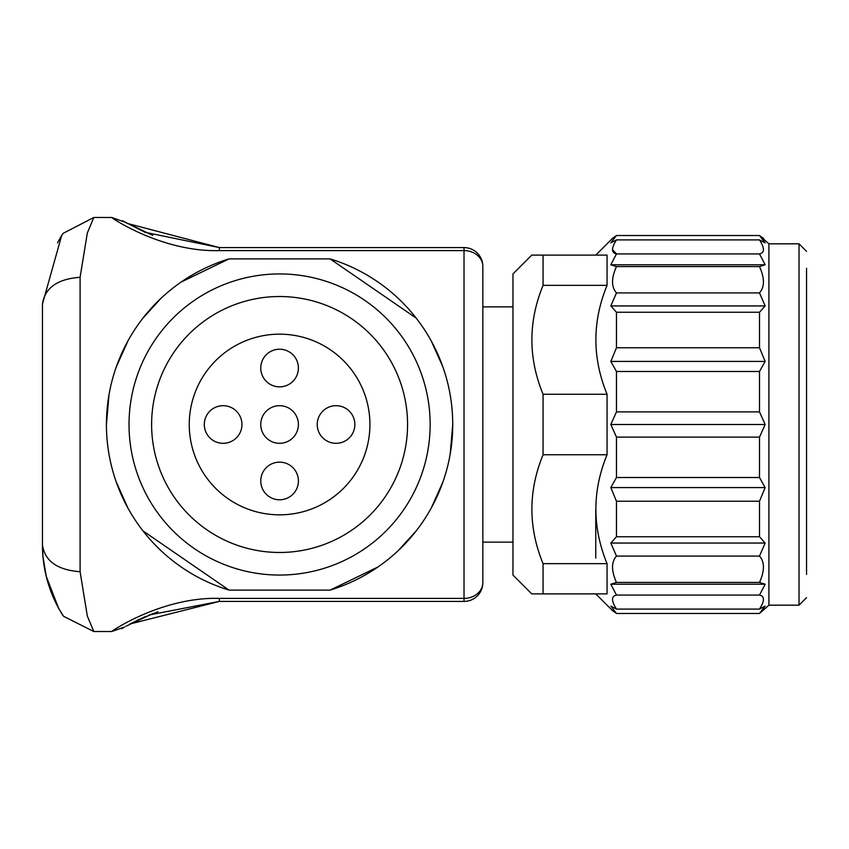 <?xml version="1.0" encoding="UTF-8"?>
<svg xmlns="http://www.w3.org/2000/svg" width="849" height="849" viewBox="0 0 849 849"><rect width="100%" height="100%" fill="white"/><g stroke="black" fill="none" stroke-linecap="round" stroke-linejoin="round"><path stroke-width="1.27" d="M806.55 574.444L806.55 268.295M42.45 304.048L61.659 235.544L63.091 233.369L93.815 217.482L87.33 233.008L80.093 277.283C57.392 278.981 44.848 287.907 42.45 304.048L42.45 544.952C44.848 561.093 57.392 570.019 80.093 571.717L87.32 616.003L93.815 631.518L111.76 631.518C109.882 632.187 161.533 596.72 219.36 598.396L464.021 598.396A18.816 15.813 -0 0 0 482.848 582.594L482.848 266.406A18.816 15.813 180 0 0 464.021 250.604L219.36 250.604C161.363 252.217 109.988 216.866 111.75 217.482L124.761 222.077M595.765 509.188L595.765 558.122M336.045 443.316A18.816 18.816 0 0 0 354.861 424.5A18.816 18.816 0 0 0 336.045 405.684A18.816 18.816 0 0 0 317.229 424.5A18.816 18.816 0 0 0 336.045 443.316M279.586 499.785A18.816 18.816 0 0 0 298.402 480.959A18.816 18.816 0 0 0 279.586 462.143A18.816 18.816 0 0 0 260.76 480.959A18.816 18.816 0 0 0 279.586 499.785M223.128 443.316A18.816 18.816 0 0 0 241.944 424.5A18.816 18.816 0 0 0 223.128 405.684A18.816 18.816 0 0 0 204.301 424.5A18.816 18.816 0 0 0 223.128 443.316M279.586 386.857A18.816 18.816 0 0 0 298.402 368.042A18.816 18.816 0 0 0 279.586 349.215A18.816 18.816 0 0 0 260.76 368.042A18.816 18.816 0 0 0 279.586 386.857M279.586 443.316A18.816 18.816 0 0 0 298.402 424.5A18.816 18.816 0 0 0 279.586 405.684A18.816 18.816 0 0 0 260.76 424.5A18.816 18.816 0 0 0 279.586 443.316M279.586 514.834A90.334 90.334 0 0 0 369.92 424.5A90.334 90.334 0 0 0 279.586 334.166A90.334 90.334 0 0 0 189.253 424.5A90.334 90.334 0 0 0 279.586 514.834M799.026 243.822L799.026 605.178L768.907 605.178L768.907 243.822L799.026 243.822L806.55 251.357M768.907 243.822L759.505 235.523L765.151 242.867L759.505 239.906C764.726 248.11 764.726 252.79 759.505 253.936L765.151 264.771L759.505 266.554C764.726 278.207 764.726 286.994 759.505 292.916L765.151 305.948L759.505 312.252L759.505 347.772L765.151 361.419L759.505 371.491L759.505 411.882L765.151 424.5L759.505 437.118L759.505 477.509L765.151 487.581L759.505 501.228L759.505 536.748L765.151 543.052L759.505 556.084C764.726 561.953 764.726 570.74 759.505 582.446L765.151 584.229L759.505 595.064C764.726 596.189 764.726 600.859 759.505 609.094L765.151 606.133L759.505 613.477L768.907 605.178M759.505 613.477L616.47 613.477L610.824 606.133L616.47 609.094C611.238 600.89 611.238 596.21 616.47 595.064L610.824 584.229L616.47 582.446C611.238 570.793 611.238 562.006 616.47 556.084L610.824 543.052L616.47 536.748L616.47 501.228L610.824 487.581L616.47 477.509L616.47 437.118L610.824 424.5L616.47 411.882L616.47 371.491L610.824 361.419L616.47 347.772L616.47 312.252L610.824 305.948L616.47 292.916C611.238 287.047 611.238 278.26 616.47 266.554L610.824 264.771L616.47 253.936C611.238 252.811 611.238 248.141 616.47 239.906L610.824 242.867L616.47 235.523L612.511 238.378L595.765 255.114M612.511 610.622L616.47 613.477L612.511 610.622L595.765 593.886M543.063 285.36L607.056 285.36L607.056 255.114L531.771 255.114L512.955 273.94L512.955 575.06L531.771 593.886L543.063 593.886L543.063 563.64C528.174 527.399 528.174 491.104 543.063 454.746L543.063 394.254C528.174 358.013 528.174 321.718 543.063 285.36L543.063 255.114M607.056 285.36C592.167 321.601 592.167 357.896 607.056 394.254L543.063 394.254M543.063 454.746L607.056 454.746L607.056 394.254M607.056 454.746C592.167 490.987 592.167 527.282 607.056 563.64L543.063 563.64M543.063 593.886L607.056 593.886L607.056 563.64M279.586 552.476A127.976 127.976 0 0 0 407.562 424.5A127.976 127.976 0 0 0 279.586 296.524A127.976 127.976 0 0 0 151.61 424.5A127.976 127.976 0 0 0 279.586 552.476M279.586 575.06A150.56 150.56 0 0 0 430.146 424.5A150.56 150.56 0 0 0 279.586 273.94A150.56 150.56 0 0 0 129.027 424.5A150.56 150.56 0 0 0 279.586 575.06M142.961 530.869L229.081 590.119L330.081 590.119A173.143 173.143 0 0 0 330.081 258.881L229.081 258.881L181.187 282.027M160.779 298.54L142.982 318.11M127.923 340.969L116.377 366.672M108.99 394.891L106.443 424.309M116.334 482.2L127.902 507.999M377.975 566.973L330.081 590.119L229.081 590.119A173.143 173.143 0 0 1 229.081 258.881L330.081 258.881L416.201 318.131M398.393 550.46L416.19 530.89M431.25 508.031L442.785 482.328M450.182 454.109L452.729 424.691M442.838 366.8L431.271 341.001M93.815 217.482L111.75 217.482M765.151 584.229L759.505 582.446L616.47 582.446L610.824 584.229L765.151 584.229M616.47 266.554L759.505 266.554L765.151 264.771L610.824 264.771M616.47 235.523L759.505 235.523L763.453 238.378M610.824 424.5L765.151 424.5M616.47 411.882L759.505 411.882M616.47 437.118L759.505 437.118M616.47 477.509L759.505 477.509M765.151 487.581L610.824 487.581M759.505 501.228L616.47 501.228M759.505 536.748L616.47 536.748M765.151 543.052L610.824 543.052M759.505 556.084L616.47 556.084M759.505 595.064L616.47 595.064M759.505 609.094L616.47 609.094M612.511 249.595L616.47 253.936L759.505 253.936M616.47 239.906L759.505 239.906M616.47 292.916L759.505 292.916M610.824 305.948L765.151 305.948M616.47 312.252L759.505 312.252M616.47 347.772L759.505 347.772M610.824 361.419L765.151 361.419M616.47 371.491L759.505 371.491M93.815 631.518L63.59 616.321L61.659 613.456A131.744 131.744 0 0 1 60.226 611.036M58.517 608.001L46.249 576.344L43.002 556.986L42.45 544.952A131.744 131.744 0 0 0 58.995 608.882M482.848 266.406A18.816 18.816 0 0 0 464.021 247.59L219.36 247.59L126.862 223.298M122.426 220.719L145.073 232.308L219.36 247.59L219.36 250.604M149.244 614.963L219.36 601.41L130.003 623.973L145.657 616.438M219.36 598.396L219.36 601.41L464.021 601.41A18.816 18.816 -90 0 0 482.848 582.594M61.659 235.544A131.744 131.744 0 0 0 57.541 242.835M80.093 277.283L80.093 571.717M464.021 601.41L464.021 247.59M482.848 542.129L512.955 542.129M799.026 605.178L806.55 597.643M63.091 233.369L59.494 239.1M58.411 608.054L63.59 616.31M46.281 576.344L43.002 556.986M152.724 235.364L124.092 221.706M111.76 631.518L124.644 626.986M121.619 628.727L124.219 627.22M125.907 626.254L152.894 613.572M137.485 620.131L157.988 611.726M482.848 306.871L512.955 306.871"/></g></svg>
